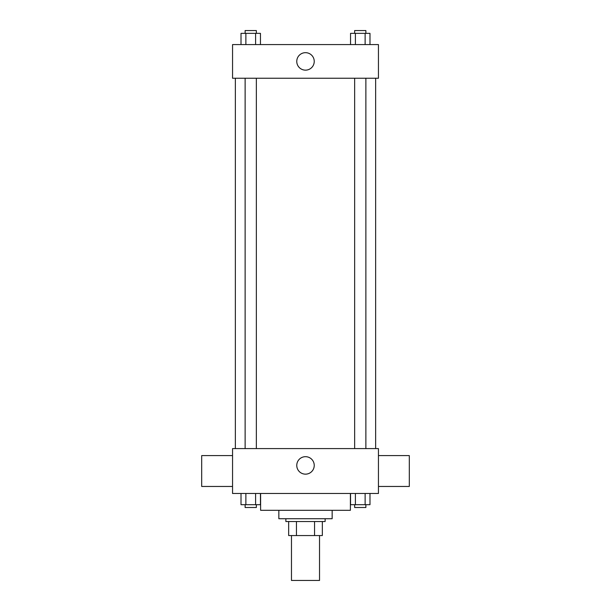 <?xml version="1.0" encoding="UTF-8"?>
<svg xmlns="http://www.w3.org/2000/svg" width="611" height="611" viewBox="0 0 611 611"><rect width="100%" height="100%" fill="white"/><g stroke="black" fill="none" stroke-linecap="round" stroke-linejoin="round"><path stroke-width="0.92" d="M291.47 535.557L291.47 580.45L319.53 580.45L319.53 535.557M314.55 521.534L314.55 535.557L288.667 535.557L288.667 521.534M314.55 535.557L322.333 535.557L322.333 521.534L322.333 535.557M325.136 518.724L325.136 521.534L285.864 521.534L285.864 518.724M296.45 521.534L296.45 535.557M332.155 510.307L332.155 518.724L278.845 518.724L278.845 510.307M350.393 493.474L350.393 510.307L260.607 510.307L260.607 493.474M378.446 493.474L232.554 493.474L232.554 448.589L378.446 448.589L378.446 493.474M314.237 465.422A8.737 8.737 0 0 1 301.131 472.983A8.737 8.737 0 0 1 301.131 457.853A8.737 8.737 0 0 1 314.237 465.422M378.446 486.463L409.309 486.463L409.309 455.6L378.446 455.6M232.554 455.6L201.691 455.6L201.691 486.463L232.554 486.463M375.643 78.246L375.643 448.589M354.655 448.589L354.655 78.246M256.345 78.246L256.345 448.589M378.446 78.246L232.554 78.246L232.554 44.58L378.446 44.58L378.446 78.246M314.237 61.413A8.737 8.737 0 0 1 301.131 68.974A8.737 8.737 0 0 1 301.131 53.844A8.737 8.737 0 0 1 314.237 61.413M369.983 44.58L369.983 33.353L350.546 33.353L350.546 44.58M365.126 33.353L365.126 44.58M355.403 33.353L355.403 44.58M354.655 33.353L354.655 30.55L365.874 30.55L365.874 33.353M260.454 44.58L260.454 33.353L241.017 33.353L241.017 44.58M255.597 33.353L255.597 44.58M245.874 33.353L245.874 44.58M245.126 33.353L245.126 30.55L256.345 30.55L256.345 33.353M369.983 493.474L369.983 504.701L350.546 504.701L350.546 493.474M365.126 493.474L365.126 504.701M355.403 493.474L355.403 504.701M365.874 504.701L365.874 507.504L354.655 507.504L354.655 504.701M260.454 493.474L260.454 504.701L241.017 504.701L241.017 493.474M255.597 493.474L255.597 504.701M245.874 493.474L245.874 504.701M256.345 504.701L256.345 507.504L245.126 507.504L245.126 504.701M235.357 78.246L235.357 448.589M365.874 448.589L365.874 78.246M245.126 78.246L245.126 448.589"/></g></svg>
